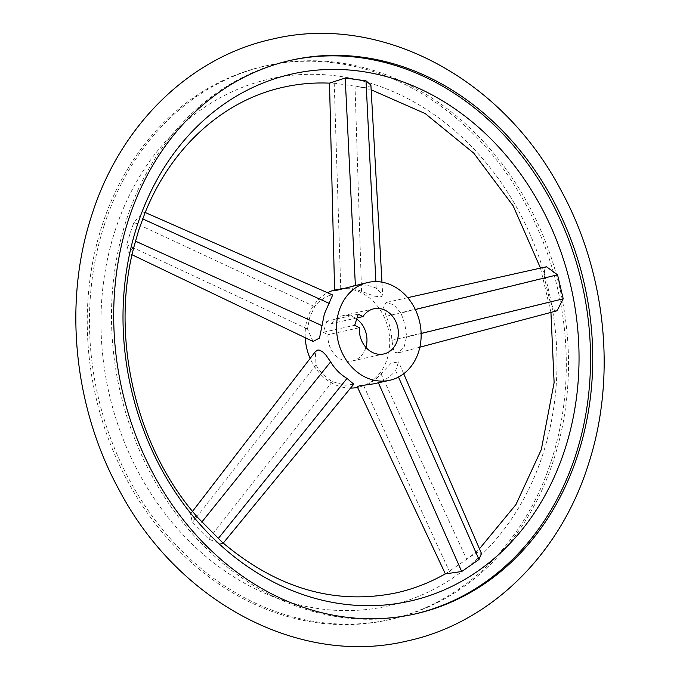 <?xml version="1.0" encoding="UTF-8"?>
<svg xmlns="http://www.w3.org/2000/svg" width="680" height="680" viewBox="0 0 680 680"><rect width="100%" height="100%" fill="white"/><g stroke="black" fill="none" stroke-linecap="round" stroke-linejoin="round"><path stroke-width="0.51" stroke-dasharray="3.4 2.55" d="M144.611 213.996L144.806 212.304L141.941 213.494L133.918 222.428L130.058 233.444L126.718 244.698L129.022 253.308L134.156 246.066M445.366 573.886L476.671 552.457L481.465 553.443M198.169 517.99L190.587 513.893L192.312 522.529L208.675 539.096L219.852 543.533L222.98 543.396L222.224 542.223M370.889 85.008L367.004 87.924L334.212 83.181L329.502 83.104M557.022 310.794L554.752 310.709L550.069 301.758L544.408 277.754L544.612 267.775L546.473 266.764M551.565 460.096A283.721 237.133 77.5 0 0 503.829 169.609A283.721 237.133 77.5 0 0 265.217 65.977A283.721 237.133 77.5 0 0 101.991 225.777A283.721 237.133 77.5 0 0 149.727 516.264A283.721 237.133 77.5 0 0 388.331 619.896A283.721 237.133 77.5 0 0 551.565 460.096M114.996 230.919A270.079 225.734 -102.5 0 1 407.745 98.583A270.079 225.734 -102.5 0 1 542.963 453.976A270.079 225.734 -102.5 0 1 250.214 586.313A270.079 225.734 -102.5 0 1 114.996 230.919M104.193 225.284A283.721 237.133 -102.5 0 1 267.427 65.484A283.721 237.133 -102.5 0 1 506.031 169.116A283.721 237.133 -102.5 0 1 553.766 459.612A283.721 237.133 -102.5 0 1 390.541 619.412A283.721 237.133 -102.5 0 1 151.929 515.78A283.721 237.133 -102.5 0 1 104.193 225.284M413.678 614.261A283.721 237.133 -102.5 0 1 412.573 614.516A283.721 237.133 -102.5 0 1 173.969 510.884A283.721 237.133 -102.5 0 1 126.233 220.388A283.721 237.133 -102.5 0 1 289.459 60.588A283.721 237.133 -102.5 0 1 290.564 60.35M400.817 313.072L393.966 304.887L386.163 302.481L383.512 307.173L386.197 316.319C389.615 323.944 391.501 331.95 391.867 340.323L393.584 349.826L395.437 352.435L398.08 352.971L404.082 347.31L406.487 337.076C406.096 328.703 404.2 320.705 400.817 313.072L415.327 309.527M334.611 290.836L340.748 288.558C347.616 287.512 354.552 288.447 361.556 291.363L374.382 296.157L380.57 296.811L381.743 296.335L382.653 294.431L376.176 288.116C369.147 285.2 362.202 284.265 355.368 285.311L353.26 285.719M305.218 337.73A50.116 41.888 -102.5 0 1 307.734 317.653A50.116 41.888 -102.5 0 1 327.59 292.757M334.594 289.926A50.116 41.888 -102.5 0 1 336.566 289.425A50.116 41.888 -102.5 0 1 378.709 307.734A50.116 41.888 -102.5 0 1 387.141 359.04A50.116 41.888 -102.5 0 1 358.309 387.269A50.116 41.888 -102.5 0 1 357.561 387.421M313.055 341.488L307.488 328.95L309.765 317.203L314.687 306.68L318.197 302.464L324.896 297.551L329.205 295.536L332.681 295.001M365.925 347.378A23.128 19.329 -102.5 0 1 365.763 347.897A23.128 19.329 -102.5 0 1 352.452 360.927A23.128 19.329 -102.5 0 1 327.981 334.713L359.38 327.734M374.85 383.588L378.344 382.644C384.905 380.443 390.677 376.431 395.649 370.617L398.574 361.887L391.085 363.23L381.029 373.864C376.091 379.67 370.32 383.681 363.724 385.892L357.272 386.809M353.778 384.183L345.168 385.237L332.384 381.667C325.737 377.672 320.28 372.147 316.022 365.1L315.358 351.653M357.068 317.909L331.576 323.57L326.876 321.122L358.284 314.143M326.876 321.122L323.28 332.265L354.688 325.286M323.28 332.265L327.981 334.713M331.576 323.57A23.128 19.329 -102.5 0 1 342.423 315.767A23.128 19.329 -102.5 0 1 356.711 319.022M350.557 388.101A50.116 41.888 -102.5 0 1 310.148 358.436M307.488 328.95L126.718 244.698M314.687 306.68L133.918 222.428M376.176 288.116L375.853 281.613M340.748 288.558L334.212 83.181M406.487 337.076L421.124 333.498M386.197 316.319L544.408 277.754M395.649 370.617L398.497 377.06M381.029 373.864L466.812 559.529M332.384 381.667L208.675 539.096M361.556 291.363L355.028 85.986M391.867 340.323L550.069 301.758M363.724 385.892L449.506 571.557M316.022 365.1L192.312 522.529M360.196 87.091L371.152 89.785M540.506 268.099L550.936 312.409M265.217 65.977L267.427 65.484M289.459 60.588L291.669 60.103M336.566 289.425L338.852 288.915M352.452 360.927L383.86 353.949M129.022 253.308L132.065 254.77M407.702 297.678L386.163 302.481M403.699 373.736L398.574 361.887M381.964 282.166L382.653 294.431M419.857 347.191L398.25 352.928M190.51 513.986L192.55 511.335M342.423 315.767L373.822 308.788M358.309 387.269L360.825 386.707M412.573 614.516L414.783 614.023M388.331 619.896L390.541 619.412M470.305 556.716L479.46 548.811"/><path stroke-width="1.02" d="M128.435 219.903A283.721 237.133 77.5 0 0 176.171 510.391A283.721 237.133 77.5 0 0 414.783 614.023A283.721 237.133 77.5 0 0 578.009 454.223A283.721 237.133 77.5 0 0 530.273 163.736A283.721 237.133 77.5 0 0 291.669 60.103A283.721 237.133 77.5 0 0 128.435 219.903M445.562 573.699C429.921 582.641 413.474 589.033 396.202 592.875C334.925 605.37 276.93 588.481 222.224 542.223L198.169 517.99C135.881 448.171 109.658 336.898 134.156 246.066L138.796 229.891L144.611 213.996C170.875 147.288 223.609 100.062 283.798 87.125C298.792 83.793 314.067 82.467 329.63 83.147M137.037 226.024A270.079 225.734 77.5 0 0 272.255 581.417A270.079 225.734 77.5 0 0 565.004 449.081A270.079 225.734 77.5 0 0 429.786 93.687A270.079 225.734 77.5 0 0 137.037 226.024M403.699 373.736L481.465 553.443L479.009 559.495L461.703 571.523L445.366 573.886L357.272 386.809L359.219 385.892L373.397 383.894L389.716 380.29A50.116 41.888 -102.5 0 1 347.565 361.981A50.116 41.888 -102.5 0 1 339.133 310.675A50.116 41.888 -102.5 0 1 367.965 282.447A50.116 41.888 -102.5 0 1 410.116 300.755A50.116 41.888 -102.5 0 1 418.548 352.061A50.116 41.888 -102.5 0 1 389.716 380.29M367.965 282.447L334.611 290.836L329.502 83.104L345.202 78.038L366.01 80.843L370.889 85.008L381.964 282.166M407.702 297.678L546.473 266.764L557.549 274.788L563.21 298.8L557.022 310.794L419.857 347.191M290.564 60.35A283.721 237.133 -102.5 0 1 528.453 164.747A283.721 237.133 -102.5 0 1 575.807 454.716A283.721 237.133 -102.5 0 1 413.678 614.261M327.59 292.757A50.116 41.888 -102.5 0 1 334.594 289.926M145.214 212.492L332.681 295.001L324.36 313.956L319.515 338.053L313.055 341.488L132.065 254.77M362.975 316.591A23.128 19.329 -102.5 0 1 373.822 308.788A23.128 19.329 -102.5 0 1 393.278 317.237A23.128 19.329 -102.5 0 1 397.162 340.918A23.128 19.329 -102.5 0 1 383.86 353.949A23.128 19.329 -102.5 0 1 359.38 327.734L354.688 325.286L358.284 314.143L362.975 316.591L357.068 317.909M192.55 511.335L315.358 351.653L317.688 350.081L319.158 350.047L322.456 351.653L325.822 354.986L330.642 361.853C334.866 368.909 340.323 374.425 347.012 378.42L353.778 384.183L223.227 543.108M356.711 319.022A23.128 19.329 -102.5 0 1 365.925 347.378M357.561 387.421A50.116 41.888 -102.5 0 1 350.557 388.101M310.148 358.436A50.116 41.888 -102.5 0 1 305.218 337.73M322.107 325.703L135.43 241.136M355.359 285.251L345.202 78.038M375.853 281.613L366.01 80.843M415.327 309.527L557.549 274.788M421.124 333.498L563.21 298.8M398.497 377.06L479.009 559.495M378.411 382.798L461.703 571.523M347.012 378.42L218.127 538.696M330.642 361.853L201.764 522.121M329.307 303.433L142.63 218.867M406.912 641.044C490.254 623.245 559.997 554.557 588.26 464.746C616.998 377.468 606.254 272.187 560.413 189.219C501.602 77.911 380.766 13.26 273.088 38.956C189.745 56.754 120.003 125.443 91.74 215.254C63.002 302.532 73.746 407.813 119.587 490.781C178.398 602.089 299.234 666.74 406.912 641.044M371.152 89.785L425.204 113.569L473.739 153.127L513.162 205.862L540.506 268.099M550.936 312.409L554.115 382.644L541.306 449.582L515.916 504.611L479.46 548.811"/></g></svg>
